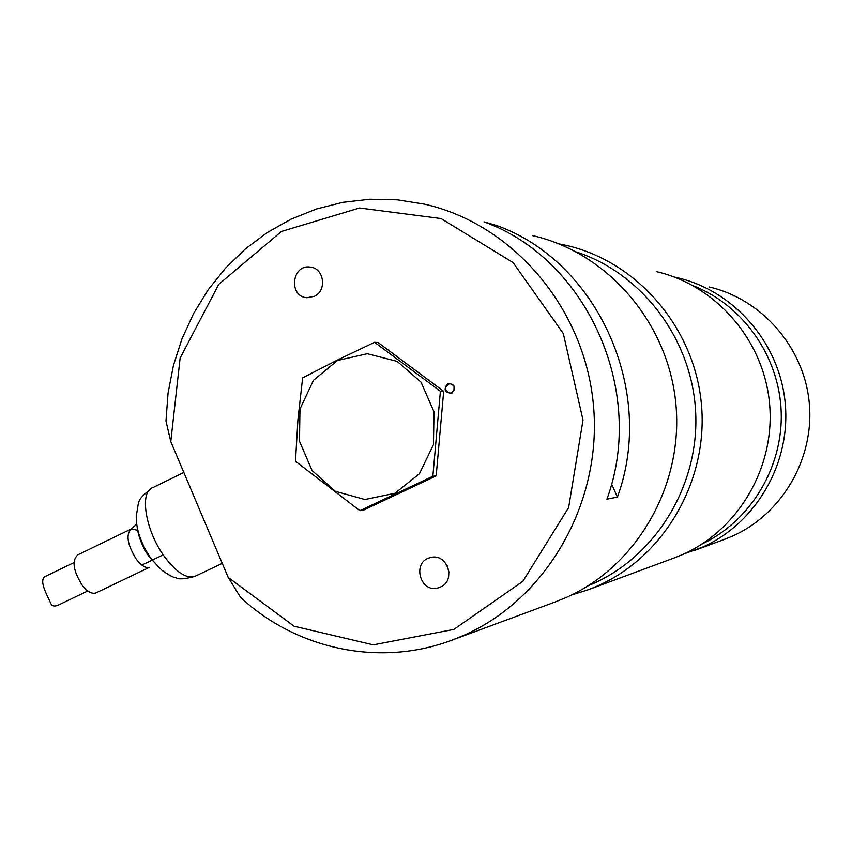 <?xml version="1.0" encoding="UTF-8"?>
<svg xmlns="http://www.w3.org/2000/svg" width="852" height="852" viewBox="0 0 852 852"><rect width="100%" height="100%" fill="white"/><g stroke="black" fill="none" stroke-linecap="round" stroke-linejoin="round"><path stroke-width="1.28" d="M724.008 539.529L732.251 536.196C782.019 514.235 814.576 458.653 809.283 403.017C804.15 347.371 761.89 299.041 708.992 286.932M683.975 553.907L702.186 547.293C755.809 523.618 790.954 463.467 785.224 403.22C779.676 342.951 734.041 290.66 677.052 277.645L674.294 277.038M673.304 558.284L682.601 554.524C738.716 529.742 775.544 466.608 769.537 403.347C763.712 340.065 715.882 285.186 656.253 271.586M571.436 595.058L588.466 589.669L597.816 585.825C664.581 556.313 708.64 480.272 701.398 403.912C694.391 327.541 637.126 261.479 566.229 245.387L559.008 243.896M554.492 602.226L566.186 597.497C636.859 566.25 683.592 485.384 675.892 404.125C668.437 322.844 607.689 252.618 532.649 235.621M611.566 483.893L617.412 497.078L606.912 499.176C646.711 391.047 586.613 258.454 483.893 221.839L496.844 225.599L497.834 227.846M496.844 225.599C597.561 261.511 656.423 391.238 617.412 497.078M451.826 392.772C455.788 388.597 455.128 385.519 449.845 383.538C443.945 386.893 444.009 390.12 450.026 393.219L451.826 392.772M454.052 386.265L453.978 390.653M451.869 393.187C444.637 392.793 443.232 389.588 447.651 383.56C454.893 383.954 456.299 387.17 451.869 393.187M314.388 296.294C327.296 290.575 324.09 268.071 310.245 267.081C291.693 264.067 288.274 296.794 307.029 297.731L314.388 296.294M447.321 565.76L449.036 572.501M440.377 587.081C456.629 580.563 447.13 552.511 430.42 557.591C411.441 561.628 420.132 593.961 438.546 587.763L440.377 587.081M228.187 577.4L170.783 441.624L165.97 421.016L168.068 392.974L173.435 365.423L181.998 338.776L193.638 313.43L208.197 289.776L225.482 268.188L245.238 249.029L267.187 232.596L291.011 219.177L316.337 209.028L342.781 202.329L369.928 199.24L397.351 199.837L424.594 204.171C512.659 223.991 584.547 307.668 593.418 404.817C602.598 501.935 547.357 598.349 464.351 635.091L452.731 639.873C380.439 667.521 296.794 649.565 240.594 597.433L228.187 577.4L294.11 626.231L373.293 644.847L453.85 629.415L522.872 581.309L568.635 507.568L583.013 420.079L563.31 333.547L513.042 262.544L441.048 218.559L359.533 207.994L281.522 231.446L218.762 284.334L180.123 358.085L170.783 441.624M337.467 360.513L313.493 380.269L299.979 409.024L299.478 441.176L312.066 470.506L335.379 491.327L364.922 499.506L394.955 493.265L419.472 473.701L433.455 444.627L434.019 411.889L421.026 382.133L397.16 361.386L367.308 353.718L337.467 360.513M295.484 461.273L297.934 419.631L302.641 377.851L337.339 360.098L374.55 342.291L440.399 391.27L432.869 476.247L359.874 510.678L295.484 461.273M440.399 391.27L443.679 391.313L378.128 342.579L374.55 342.291M443.679 391.313L436.181 475.874L432.869 476.247M436.181 475.874L363.506 510.135L359.874 510.678M73.943 562.597L46.423 575.909C37.307 578.838 47.435 595.431 50.779 603.45C51.983 606.219 54.56 606.741 58.522 604.984L87.852 590.947M96.319 592.726L95.722 593.013C91.728 594.174 87.17 591.512 82.058 585.004C73.091 570.467 71.685 560.424 77.809 554.865L130.729 529.209M702.229 543.906C750.697 520.817 783.126 467.258 781.209 411.921C779.314 356.573 743.232 305.367 693.219 285.74M588.221 585.761L593.024 583.705C656.402 555.579 699.354 484.98 695.669 412.219C692.101 339.437 642.344 273.524 576.431 252M95.722 593.013L149.462 567.336C145.66 568.39 141.23 565.621 136.182 559.029C127.246 544.322 125.659 534.268 131.41 528.879L137.822 530.338M158.238 566.484L149.462 557.155C142.731 547.527 138.631 537.601 137.161 527.367M195.832 575.909L194.725 576.442C184.809 579.062 178.643 579.53 176.204 577.837C173.35 577.549 168.558 575.004 161.827 570.212L151.294 559.008C140.985 543.821 135.969 529.39 136.245 515.716C139.643 499.08 135.947 501.349 151.209 488.43M222.265 563.396L194.725 576.442C186.375 578.817 176.407 572.384 164.819 557.112C145.436 531.243 138.951 491.103 152.987 487.546L183.819 472.455M725.276 539.06L694.668 550.381M674.731 557.751L588.466 589.669M311.395 267.283L310.245 267.081M556.281 601.565L452.731 639.873M141.869 565.078L163.233 554.854M131.41 528.879L136.618 524.236"/></g></svg>
